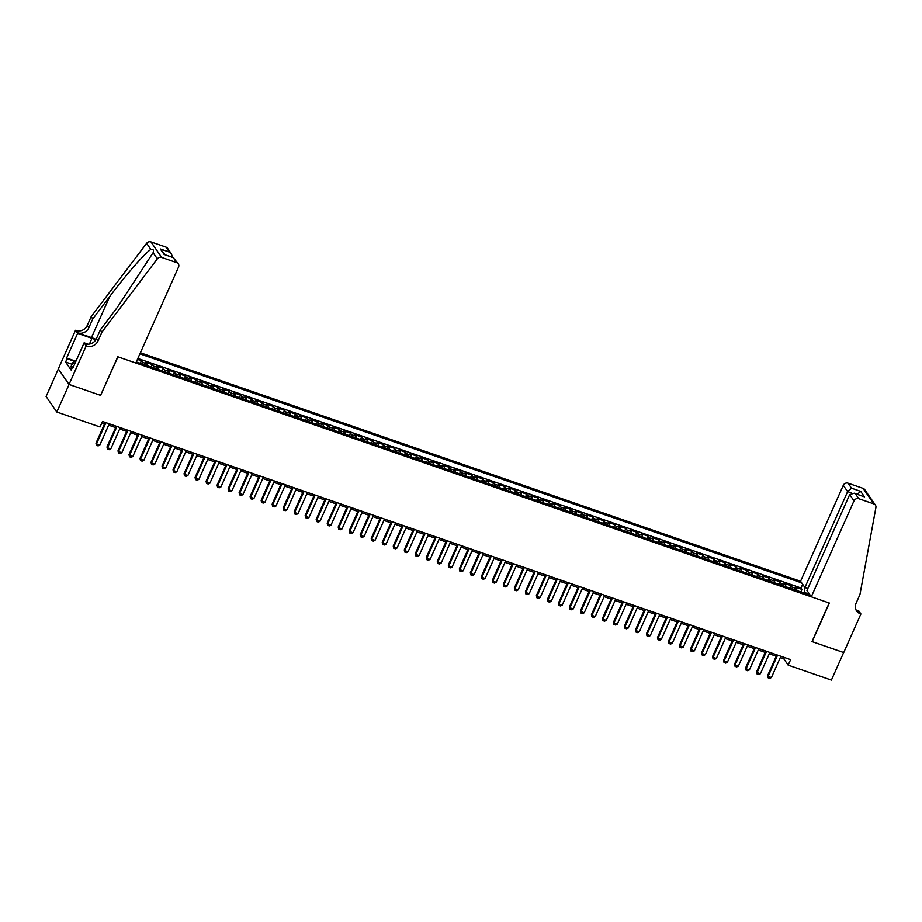 <?xml version="1.0" encoding="UTF-8"?>
<svg xmlns="http://www.w3.org/2000/svg" width="922" height="922" viewBox="0 0 922 922"><rect width="100%" height="100%" fill="white"/><g stroke="black" fill="none" stroke-linecap="round" stroke-linejoin="round"><path stroke-width="1.38" d="M807.845 588.547L804.906 587.533L800.573 581.263L140.386 352.769M58.351 368.961L46.1 396.483L56.818 412.019L100.037 426.978L102.492 421.469L790.627 659.633L788.172 665.142L831.39 680.102L843.665 652.534L812.005 641.585L829.189 602.988L117.935 356.826L100.636 395.25M796.746 590.518A4.956 1.694 -70.9 0 0 796.447 588.662L795.386 587.13L801.99 589.412L800.872 591.936M792.344 588.985A4.956 1.694 -70.9 0 0 792.044 587.13L790.984 585.597L789.854 588.132M790.984 585.597L784.38 583.315L785.429 584.848A4.956 1.694 -70.9 0 1 785.74 586.703M774.734 582.888A4.956 1.694 -70.9 0 0 774.422 581.033L773.362 579.5L779.977 581.794L778.848 584.317M763.716 579.085A4.956 1.694 -70.9 0 0 763.416 577.23L762.356 575.697L768.96 577.979L767.842 580.503M752.709 575.27A4.956 1.694 -70.9 0 0 752.398 573.415L751.349 571.882L757.953 574.164L756.824 576.699M741.703 571.456A4.956 1.694 -70.9 0 0 741.392 569.6L740.331 568.067L746.947 570.361L745.817 572.885M730.685 567.652A4.956 1.694 -70.9 0 0 730.385 565.797L729.325 564.264L735.929 566.546L734.811 569.081M719.679 563.838A4.956 1.694 -70.9 0 0 719.367 561.982L718.319 560.449L724.923 562.743L723.793 565.267M708.672 560.034A4.956 1.694 -70.9 0 0 708.361 558.167L707.301 556.634L713.916 558.928L712.787 561.452M697.654 556.22A4.956 1.694 -70.9 0 0 697.355 554.364L696.294 552.831L702.898 555.113L701.78 557.649M686.648 552.405A4.956 1.694 -70.9 0 0 686.337 550.549L685.288 549.016L691.892 551.31L690.762 553.834M675.642 548.602A4.956 1.694 -70.9 0 0 675.33 546.746L674.27 545.213L680.885 547.495L679.756 550.019M664.624 544.787A4.956 1.694 -70.9 0 0 664.324 542.931L663.264 541.398L669.868 543.68L668.75 546.216M653.617 540.972A4.956 1.694 -70.9 0 0 653.306 539.116L652.257 537.584L658.861 539.877L657.732 542.401M642.611 537.169A4.956 1.694 -70.9 0 0 642.3 535.313L641.239 533.78L647.855 536.062L646.725 538.586M631.593 533.354A4.956 1.694 -70.9 0 0 631.293 531.498L630.233 529.966L636.837 532.248L635.719 534.783M620.587 529.539A4.956 1.694 -70.9 0 0 620.276 527.684L619.227 526.151L625.831 528.444L624.701 530.968M609.58 525.736A4.956 1.694 -70.9 0 0 609.269 523.88L608.209 522.348L614.824 524.63L613.695 527.154M598.562 521.921A4.956 1.694 -70.9 0 0 598.263 520.066L597.202 518.533L603.806 520.815L602.688 523.35M587.556 518.118A4.956 1.694 -70.9 0 0 587.245 516.251L586.196 514.718L592.8 517.012L591.67 519.535M576.55 514.303A4.956 1.694 -70.9 0 0 576.238 512.448L575.178 510.915L581.794 513.197L580.664 515.732M565.532 510.488A4.956 1.694 -70.9 0 0 565.232 508.633L564.172 507.1L570.776 509.393L569.658 511.917M554.525 506.685A4.956 1.694 -70.9 0 0 554.214 504.818L553.165 503.297L559.769 505.579L558.64 508.103M543.519 502.87A4.956 1.694 -70.9 0 0 543.208 501.015L542.148 499.482L548.763 501.764L547.633 504.299M532.501 499.056A4.956 1.694 -70.9 0 0 532.201 497.2L531.141 495.667L537.745 497.961L536.627 500.485M521.495 495.252A4.956 1.694 -70.9 0 0 521.184 493.397L520.135 491.864L526.739 494.146L525.609 496.67M510.488 491.438A4.956 1.694 -70.9 0 0 510.177 489.582L509.117 488.049L515.732 490.331L514.603 492.867M499.47 487.623A4.956 1.694 -70.9 0 0 499.171 485.767L498.111 484.234L504.714 486.528L503.596 489.052M488.464 483.82A4.956 1.694 -70.9 0 0 488.153 481.964L487.104 480.431L493.708 482.713L492.579 485.237M477.458 480.005A4.956 1.694 -70.9 0 0 477.147 478.149L476.086 476.616L482.702 478.898L481.572 481.434M466.44 476.19A4.956 1.694 -70.9 0 0 466.14 474.334L465.08 472.802L471.684 475.095L470.566 477.619M455.433 472.387A4.956 1.694 -70.9 0 0 455.122 470.531L454.073 468.998L460.677 471.28L459.548 473.804M444.427 468.572A4.956 1.694 -70.9 0 0 444.116 466.716L443.056 465.184L449.671 467.466L448.541 470.001M433.409 464.769A4.956 1.694 -70.9 0 0 433.11 462.902L432.049 461.369L438.653 463.662L437.535 466.186M422.403 460.954A4.956 1.694 -70.9 0 0 422.092 459.098L421.043 457.566L427.647 459.848L426.517 462.383M411.396 457.139A4.956 1.694 -70.9 0 0 411.085 455.284L410.025 453.751L416.64 456.044L415.511 458.568M400.378 453.336A4.956 1.694 -70.9 0 0 400.079 451.48L399.019 449.948L405.622 452.229L404.504 454.753M389.372 449.521A4.956 1.694 -70.9 0 0 389.061 447.666L388.012 446.133L394.616 448.415L393.487 450.95M378.366 445.706A4.956 1.694 -70.9 0 0 378.055 443.851L376.994 442.318L383.61 444.611L382.48 447.135M367.348 441.903A4.956 1.694 -70.9 0 0 367.048 440.048L365.988 438.515L372.592 440.797L371.474 443.321M356.341 438.088A4.956 1.694 -70.9 0 0 356.03 436.233L354.982 434.7L361.585 436.982L360.456 439.517M345.335 434.274A4.956 1.694 -70.9 0 0 345.024 432.418L343.964 430.885L350.579 433.179L349.45 435.703M334.317 430.47A4.956 1.694 -70.9 0 0 334.018 428.615L332.957 427.082L339.561 429.364L338.443 431.888M323.311 426.656A4.956 1.694 -70.9 0 0 323 424.8L321.951 423.267L328.555 425.549L327.425 428.085M312.304 422.841A4.956 1.694 -70.9 0 0 311.993 420.985L310.933 419.452L317.548 421.746L316.419 424.27M301.287 419.037A4.956 1.694 -70.9 0 0 300.987 417.182L299.927 415.649L306.53 417.931L305.413 420.467M290.28 415.223A4.956 1.694 -70.9 0 0 289.969 413.367L288.92 411.834L295.524 414.128L294.395 416.652M279.274 411.419A4.956 1.694 -70.9 0 0 278.963 409.552L277.902 408.02L284.518 410.313L283.388 412.837M268.256 407.605A4.956 1.694 -70.9 0 0 267.956 405.749L266.896 404.216L273.5 406.498L272.382 409.034M257.25 403.79A4.956 1.694 -70.9 0 0 256.938 401.934L255.89 400.402L262.493 402.695L261.364 405.219M246.243 399.987A4.956 1.694 -70.9 0 0 245.932 398.131L244.872 396.598L251.487 398.88L250.358 401.404M235.225 396.172A4.956 1.694 -70.9 0 0 234.926 394.316L233.865 392.784L240.469 395.065L239.351 397.601M224.219 392.357A4.956 1.694 -70.9 0 0 223.908 390.502L222.859 388.969L229.463 391.262L228.333 393.786M213.213 388.554A4.956 1.694 -70.9 0 0 212.901 386.698L211.841 385.166L218.456 387.447L217.327 389.971M202.195 384.739A4.956 1.694 -70.9 0 0 201.895 382.884L200.835 381.351L207.438 383.633L206.321 386.168M191.188 380.924A4.956 1.694 -70.9 0 0 190.877 379.069L189.828 377.536L196.432 379.829L195.303 382.353M180.182 377.121A4.956 1.694 -70.9 0 0 179.871 375.266L178.81 373.733L185.426 376.015L184.296 378.539M169.164 373.306A4.956 1.694 -70.9 0 0 168.864 371.451L167.804 369.918L174.408 372.2L173.29 374.735M158.158 369.503A4.956 1.694 -70.9 0 0 157.846 367.636L156.798 366.103L163.401 368.397L162.272 370.921M147.151 365.688A4.956 1.694 -70.9 0 0 146.84 363.833L145.78 362.3L152.395 364.582L151.266 367.117M137.424 359.407L141.377 360.779L140.259 363.303M136.306 361.931L810.173 595.163M801.702 582.9L139.902 353.852M801.99 589.412L801.022 588.005L137.839 358.474M141.377 360.779L142.437 362.311A4.956 1.694 109.1 0 1 142.737 364.167M152.395 364.582L153.444 366.115A4.956 1.694 109.1 0 1 153.755 367.97M163.401 368.397L164.462 369.929A4.956 1.694 109.1 0 1 164.761 371.785M174.408 372.2L175.468 373.733A4.956 1.694 109.1 0 1 175.768 375.6M185.426 376.015L186.475 377.547A4.956 1.694 109.1 0 1 186.786 379.403M196.432 379.829L197.492 381.362A4.956 1.694 109.1 0 1 197.792 383.218M207.438 383.633L208.499 385.166A4.956 1.694 109.1 0 1 208.798 387.021M218.456 387.447L219.505 388.98A4.956 1.694 109.1 0 1 219.816 390.836M229.463 391.262L230.523 392.795A4.956 1.694 109.1 0 1 230.823 394.651M240.469 395.065L241.529 396.598A4.956 1.694 109.1 0 1 241.829 398.454M251.487 398.88L252.536 400.413A4.956 1.694 109.1 0 1 252.847 402.269M262.493 402.695L263.554 404.228A4.956 1.694 109.1 0 1 263.853 406.083M273.5 406.498L274.56 408.031A4.956 1.694 109.1 0 1 274.86 409.887M284.518 410.313L285.566 411.846A4.956 1.694 109.1 0 1 285.878 413.701M295.524 414.128L296.584 415.649A4.956 1.694 109.1 0 1 296.884 417.516M306.53 417.931L307.591 419.464A4.956 1.694 109.1 0 1 307.89 421.319M317.548 421.746L318.597 423.279A4.956 1.694 109.1 0 1 318.908 425.134M328.555 425.549L329.615 427.082A4.956 1.694 109.1 0 1 329.915 428.949M339.561 429.364L340.621 430.897A4.956 1.694 109.1 0 1 340.921 432.752M350.579 433.179L351.628 434.711A4.956 1.694 109.1 0 1 351.939 436.567M361.585 436.982L362.646 438.515A4.956 1.694 109.1 0 1 362.945 440.37M372.592 440.797L373.652 442.33A4.956 1.694 109.1 0 1 373.952 444.185M383.61 444.611L384.658 446.144A4.956 1.694 109.1 0 1 384.97 448M394.616 448.415L395.676 449.948A4.956 1.694 109.1 0 1 395.976 451.803M405.622 452.229L406.683 453.762A4.956 1.694 109.1 0 1 406.982 455.618M416.64 456.044L417.689 457.577A4.956 1.694 109.1 0 1 418 459.433M427.647 459.848L428.707 461.38A4.956 1.694 109.1 0 1 429.007 463.236M438.653 463.662L439.713 465.195A4.956 1.694 109.1 0 1 440.013 467.051M449.671 467.466L450.72 468.998A4.956 1.694 109.1 0 1 451.031 470.865M460.677 471.28L461.738 472.813A4.956 1.694 109.1 0 1 462.037 474.669M471.684 475.095L472.744 476.628A4.956 1.694 109.1 0 1 473.044 478.483M482.702 478.898L483.75 480.431A4.956 1.694 109.1 0 1 484.062 482.287M493.708 482.713L494.768 484.246A4.956 1.694 109.1 0 1 495.068 486.101M504.714 486.528L505.775 488.061A4.956 1.694 109.1 0 1 506.074 489.916M515.732 490.331L516.781 491.864A4.956 1.694 109.1 0 1 517.092 493.719M526.739 494.146L527.799 495.679A4.956 1.694 109.1 0 1 528.099 497.534M537.745 497.961L538.805 499.493A4.956 1.694 109.1 0 1 539.105 501.349M548.763 501.764L549.812 503.297A4.956 1.694 109.1 0 1 550.123 505.152M559.769 505.579L560.83 507.112A4.956 1.694 109.1 0 1 561.129 508.967M570.776 509.393L571.836 510.926A4.956 1.694 109.1 0 1 572.136 512.782M581.794 513.197L582.842 514.73A4.956 1.694 109.1 0 1 583.153 516.585M592.8 517.012L593.86 518.544A4.956 1.694 109.1 0 1 594.16 520.4M603.806 520.815L604.867 522.348A4.956 1.694 109.1 0 1 605.166 524.215M614.824 524.63L615.873 526.162A4.956 1.694 109.1 0 1 616.184 528.018M625.831 528.444L626.891 529.977A4.956 1.694 109.1 0 1 627.191 531.833M636.837 532.248L637.897 533.78A4.956 1.694 109.1 0 1 638.197 535.636M647.855 536.062L648.904 537.595A4.956 1.694 109.1 0 1 649.215 539.451M658.861 539.877L659.922 541.41A4.956 1.694 109.1 0 1 660.221 543.265M669.868 543.68L670.928 545.213A4.956 1.694 109.1 0 1 671.228 547.069M680.885 547.495L681.934 549.028A4.956 1.694 109.1 0 1 682.245 550.883M691.892 551.31L692.952 552.843A4.956 1.694 109.1 0 1 693.252 554.698M702.898 555.113L703.959 556.646A4.956 1.694 109.1 0 1 704.258 558.502M713.916 558.928L714.965 560.461A4.956 1.694 109.1 0 1 715.276 562.316M724.923 562.743L725.983 564.276A4.956 1.694 109.1 0 1 726.282 566.131M735.929 566.546L736.989 568.079A4.956 1.694 109.1 0 1 737.289 569.934M746.947 570.361L747.996 571.894A4.956 1.694 109.1 0 1 748.307 573.749M757.953 574.164L759.013 575.697A4.956 1.694 109.1 0 1 759.313 577.564M768.96 577.979L770.02 579.512A4.956 1.694 109.1 0 1 770.319 581.367M779.977 581.794L781.026 583.326A4.956 1.694 109.1 0 1 781.337 585.182M808.283 593.78L804.307 592.408L804.952 587.556M804.03 593.03L804.307 592.408M100.752 395.411L69.092 384.451L56.818 412.019M780.277 657.617L783.827 658.85L788.172 665.142M101.893 422.829L104.612 423.763M108.658 425.169L115.619 427.578M119.664 428.972L126.625 431.392M130.682 432.787L137.643 435.196M141.688 436.602L148.649 439.01M152.695 440.405L159.656 442.814M163.713 444.22L170.674 446.628M174.719 448.034L181.68 450.443M185.725 451.838L192.686 454.246M196.743 455.652L203.704 458.061M207.75 459.467L214.711 461.876M218.756 463.27L225.717 465.679M229.774 467.085L236.735 469.494M240.78 470.9L247.741 473.309M251.787 474.703L258.748 477.112M262.805 478.518L269.766 480.927M273.811 482.321L280.772 484.742M284.817 486.136L291.79 488.545M295.835 489.951L302.796 492.36M306.842 493.754L313.803 496.163M317.848 497.569L324.821 499.978M328.866 501.384L335.827 503.792M339.872 505.187L346.833 507.596M350.879 509.002L357.851 511.41M361.897 512.816L368.858 515.225M372.903 516.62L379.864 519.028M383.909 520.434L390.882 522.843M394.927 524.238L401.888 526.658M405.934 528.052L412.895 530.461M416.94 531.867L423.913 534.276M427.958 535.67L434.919 538.091M438.964 539.485L445.925 541.894M449.971 543.3L456.943 545.709M460.988 547.103L467.95 549.512M471.995 550.918L478.956 553.327M483.001 554.733L489.974 557.142M494.019 558.536L500.98 560.945M505.026 562.351L511.987 564.76M516.032 566.166L523.005 568.574M527.05 569.969L534.011 572.378M538.056 573.784L545.017 576.192M549.063 577.587L556.035 580.007M560.08 581.402L567.042 583.81M571.087 585.216L578.048 587.625M582.093 589.02L589.066 591.44M593.111 592.834L600.072 595.243M604.117 596.649L611.079 599.058M615.124 600.452L622.096 602.861M626.142 604.267L633.103 606.676M637.148 608.082L644.109 610.491M648.154 611.885L655.127 614.294M659.172 615.7L666.133 618.109M670.179 619.515L677.14 621.924M681.185 623.318L688.158 625.727M692.203 627.133L699.164 629.542M703.209 630.936L710.171 633.356M714.216 634.751L721.188 637.16M725.234 638.566L732.195 640.974M736.24 642.369L743.201 644.778M747.246 646.184L754.219 648.592M758.264 649.998L765.225 652.407M769.271 653.802L776.232 656.21M784.438 657.49L783.827 658.85M808.859 593.272L807.684 594.298M801.022 588.005L802.67 584.294M780.888 656.257L771.414 677.532L769.732 678.362L768.084 677.785L767.588 675.63L776.843 654.862M771.414 677.532L768.118 676.379L777.58 655.116M768.084 677.785L767.588 675.63M72.204 367.866L70.867 366.944L72.838 362.53L76.157 360.698M74.751 363.856L72.838 362.53M811.302 596.799L854.003 500.877L849.681 494.595L806.969 590.518L811.302 596.799L829.362 603.046L812.178 641.631L843.722 652.557L860.906 613.96L858.797 610.917L856.227 610.03M800.573 581.263L843.284 485.341A3.723 3.388 -34.6 0 1 848.056 483.174L863.096 488.372A3.723 3.388 -34.6 0 1 864.675 489.57L875.404 505.106A3.723 3.388 145.4 0 1 875.9 507.538L859.949 594.552L856.019 603.368A8.678 7.906 145.4 0 0 856.584 610.963A8.678 7.906 145.4 0 0 860.295 613.752L860.906 613.96M848.056 483.174L851.525 488.187L860.664 491.357L864.456 496.854L855.316 493.685L858.785 498.71L873.814 503.908L863.096 488.372M804.906 587.533L847.618 491.61L843.284 485.341M875.404 505.106A3.723 3.388 145.4 0 0 873.814 503.908M858.785 498.71A3.723 3.388 145.4 0 0 854.003 500.877M855.904 609.742A8.678 7.906 145.4 0 0 858.705 611.459L860.295 613.752M851.525 488.187L847.618 491.61L851.663 493.016M860.664 491.357L856.757 494.78M864.456 496.854L854.256 493.201L849.681 494.595M855.316 493.685L854.256 493.201M101.893 332.185L100.314 329.892L117.313 307.395L153.11 252.697C154.009 250.093 153.259 249.009 150.862 249.447C145.342 252.651 125.934 274.848 109.764 296.458L92.765 318.943L88.835 327.771A8.678 7.906 -34.6 0 1 77.69 332.819L75.5 330.307L58.317 368.904L69.035 384.439L100.59 395.354L117.762 356.768L135.822 363.014L178.534 267.092A3.723 3.388 145.4 0 0 176.701 262.643L161.673 257.434A3.723 3.388 145.4 0 0 157.339 258.84L101.893 332.185L97.974 341.002A8.678 7.906 -34.6 0 1 86.829 346.061L86.219 345.842L69.035 384.439M92.765 318.943L91.174 316.649L87.244 325.466A8.678 7.906 -34.6 0 1 76.1 330.525M86.829 346.061L85.239 343.756A8.678 7.906 -34.6 0 0 96.384 338.708L100.314 329.892M176.701 262.643L173.232 257.618L164.104 254.46L160.301 248.952L169.441 252.121L165.983 247.108L150.954 241.898L161.673 257.434M150.862 249.447L146.621 243.304L91.174 316.649M86.219 345.842L84.121 342.8L73.126 367.498L72.665 366.829L73.322 367.06M72.066 364.271L65.6 362.035L71.19 370.137L72.665 366.829M65.6 362.035L67.064 358.727L66.603 358.047L77.598 333.349L75.5 330.307M95.796 339.815A13.945 3.192 24 0 0 91.969 338.328L77.598 333.349M84.121 342.8L88.166 344.206M96.049 339.377A16.147 3.7 24 0 0 91.451 337.579L77.69 332.819M146.621 243.304A3.723 3.388 -34.6 0 1 150.954 241.898M165.983 247.108A3.723 3.388 -34.6 0 1 167.562 248.295L171.515 254.011L172.333 257.192M66.603 358.047L75.35 361.078M74.797 361.401L67.064 358.727M173.232 257.618L178.292 263.83M164.104 254.46L173.785 257.687M160.301 248.952L164.992 254.645M169.441 252.121L171.515 254.011M769.87 652.442L760.408 673.717L758.725 674.547L757.077 673.982L756.582 671.815L765.825 651.047M760.408 673.717L757.1 672.576L766.574 651.301M757.077 673.982L756.582 671.815M758.864 648.639L749.39 669.902L747.719 670.743L746.059 670.167L745.575 668.012L754.818 647.232M749.39 669.902L746.094 668.761L755.567 647.498M746.059 670.167L745.575 668.012M747.857 644.824L738.384 666.099L736.701 666.929L735.053 666.352L734.557 664.197L743.812 643.429M738.384 666.099L735.088 664.946L744.55 643.683M735.053 666.352L734.557 664.197M736.839 641.009L727.377 662.284L725.695 663.114L724.047 662.549L723.551 660.383L732.794 639.614M727.377 662.284L724.07 661.143L733.543 639.868M724.047 662.549L723.551 660.383M725.833 637.206L716.359 658.469L714.688 659.311L713.029 658.734L712.545 656.579L721.788 635.8M716.359 658.469L713.063 657.328L722.537 636.065M713.029 658.734L712.545 656.579M714.827 633.391L705.353 654.666L703.67 655.496L702.022 654.92L701.527 652.764L710.781 631.996M705.353 654.666L702.057 653.525L711.519 632.25M702.022 654.92L701.527 652.764M703.809 629.588L694.347 650.851L692.664 651.681L691.016 651.116L690.52 648.95L699.763 628.182M694.347 650.851L691.039 649.71L700.513 628.435M691.016 651.116L690.52 648.95M692.802 625.773L683.329 647.037L681.658 647.878L679.998 647.302L679.514 645.146L688.757 624.367M683.329 647.037L680.033 645.896L689.506 624.632M679.998 647.302L679.514 645.146M681.796 621.958L672.322 643.233L670.64 644.063L668.992 643.487L668.496 641.332L677.751 620.564M672.322 643.233L669.026 642.092L678.488 620.817M668.992 643.487L668.496 641.332M670.778 618.155L661.316 639.419L659.633 640.248L657.985 639.684L657.49 637.517L666.733 616.749M661.316 639.419L658.008 638.278L667.482 617.002M657.985 639.684L657.49 637.517M659.772 614.34L650.298 635.615L648.627 636.445L646.967 635.869L646.483 633.714L655.726 612.934M650.298 635.615L647.002 634.463L656.476 613.199M646.967 635.869L646.483 633.714M648.765 610.525L639.292 631.801L637.609 632.63L635.961 632.066L635.465 629.899L644.72 609.131M639.292 631.801L635.996 630.66L645.458 609.384M635.961 632.066L635.465 629.899M637.747 606.722L628.285 627.986L626.603 628.816L624.955 628.251L624.459 626.084L633.702 605.316M628.285 627.986L624.978 626.845L634.451 605.57M624.955 628.251L624.459 626.084M626.741 602.907L617.267 624.182L615.596 625.012L613.937 624.436L613.453 622.281L622.696 601.513M617.267 624.182L613.971 623.03L623.445 601.766M613.937 624.436L613.453 622.281M615.735 599.093L606.261 620.368L604.578 621.197L602.93 620.633L602.435 618.466L611.689 597.698M606.261 620.368L602.965 619.227L612.427 597.952M602.93 620.633L602.435 618.466M604.717 595.289L595.255 616.553L593.572 617.394L591.924 616.818L591.428 614.663L600.671 593.883M595.255 616.553L591.947 615.412L601.421 594.148M591.924 616.818L591.428 614.663M593.71 591.475L584.237 612.75L582.566 613.579L580.906 613.003L580.422 610.848L589.665 590.08M584.237 612.75L580.941 611.597L590.414 590.334M580.906 613.003L580.422 610.848M582.704 587.66L573.23 608.935L571.548 609.765L569.9 609.2L569.404 607.033L578.659 586.265M573.23 608.935L569.934 607.794L579.396 586.519M569.9 609.2L569.404 607.033M571.686 583.857L562.224 605.12L560.541 605.961L558.893 605.385L558.398 603.23L567.641 582.45M562.224 605.12L558.916 603.979L568.39 582.716M558.893 605.385L558.398 603.23M560.68 580.042L551.206 601.317L549.535 602.147L547.875 601.57L547.391 599.415L556.634 578.647M551.206 601.317L547.91 600.176L557.384 578.901M547.875 601.57L547.391 599.415M549.673 576.238L540.2 597.502L538.517 598.332L536.869 597.767L536.374 595.6L545.628 574.832M540.2 597.502L536.904 596.361L546.366 575.086M536.869 597.767L536.374 595.6M538.655 572.424L529.193 593.687L527.511 594.529L525.863 593.952L525.367 591.797L534.61 571.018M529.193 593.687L525.886 592.546L535.359 571.283M525.863 593.952L525.367 591.797M527.649 568.609L518.176 589.884L516.504 590.714L514.845 590.138L514.361 587.982L523.604 567.214M518.176 589.884L514.879 588.743L524.353 567.468M514.845 590.138L514.361 587.982M516.643 564.806L507.169 586.069L505.487 586.899L503.838 586.334L503.343 584.168L512.597 563.4M507.169 586.069L503.873 584.928L513.335 563.653M503.838 586.334L503.343 584.168M505.625 560.991L496.163 582.266L494.48 583.096L492.832 582.52L492.336 580.364L501.58 559.585M496.163 582.266L492.855 581.114L502.329 559.85M492.832 582.52L492.336 580.364M494.618 557.176L485.145 578.451L483.474 579.281L481.814 578.716L481.33 576.55L490.573 555.782M485.145 578.451L481.849 577.31L491.322 556.035M481.814 578.716L481.33 576.55M483.612 553.373L474.139 574.637L472.456 575.478L470.808 574.902L470.312 572.735L479.567 551.967M474.139 574.637L470.842 573.496L480.304 552.232M470.808 574.902L470.312 572.735M472.594 549.558L463.132 570.833L461.449 571.663L459.801 571.087L459.306 568.932L468.549 548.164M463.132 570.833L459.824 569.681L469.298 548.417M459.801 571.087L459.306 568.932M461.588 545.743L452.114 567.018L450.443 567.848L448.784 567.284L448.299 565.117L457.543 544.349M452.114 567.018L448.818 565.878L458.292 544.602M448.784 567.284L448.299 565.117M450.581 541.94L441.108 563.204L439.425 564.045L437.777 563.469L437.282 561.314L446.536 540.534M441.108 563.204L437.8 562.063L447.274 540.799M437.777 563.469L437.282 561.314M439.563 538.125L430.101 559.4L428.419 560.23L426.771 559.654L426.275 557.499L435.518 536.731M430.101 559.4L426.794 558.259L436.267 536.984M426.771 559.654L426.275 557.499M428.557 534.322L419.084 555.586L417.412 556.415L415.753 555.851L415.269 553.684L424.512 532.916M419.084 555.586L415.787 554.445L425.261 533.17M415.753 555.851L415.269 553.684M417.551 530.507L408.077 551.771L406.395 552.612L404.746 552.036L404.251 549.881L413.505 529.101M408.077 551.771L404.77 550.63L414.243 529.366M404.746 552.036L404.251 549.881M406.533 526.692L397.071 547.968L395.388 548.797L393.74 548.221L393.245 546.066L402.488 525.298M397.071 547.968L393.763 546.827L403.237 525.552M393.74 548.221L393.245 546.066M395.526 522.889L386.053 544.153L384.382 544.983L382.722 544.418L382.238 542.251L391.481 521.483M386.053 544.153L382.757 543.012L392.23 521.737M382.722 544.418L382.238 542.251M384.52 519.074L375.047 540.338L373.364 541.179L371.716 540.603L371.22 538.448L380.475 517.668M375.047 540.338L371.739 539.197L381.212 517.933M371.716 540.603L371.22 538.448M373.502 515.26L364.04 536.535L362.358 537.365L360.709 536.788L360.214 534.633L369.457 513.865M364.04 536.535L360.733 535.394L370.206 514.119M360.709 536.788L360.214 534.633M362.496 511.456L353.022 532.72L351.351 533.55L349.692 532.985L349.208 530.818L358.451 510.05M353.022 532.72L349.726 531.579L359.2 510.304M349.692 532.985L349.208 530.818M351.489 507.642L342.016 528.917L340.333 529.747L338.685 529.17L338.19 527.015L347.444 506.236M342.016 528.917L338.708 527.764L348.182 506.501M338.685 529.17L338.19 527.015M340.472 503.827L331.01 525.102L329.327 525.932L327.679 525.367L327.183 523.2L336.426 502.432M331.01 525.102L327.702 523.961L337.175 502.686M327.679 525.367L327.183 523.2M329.465 500.024L319.992 521.287L318.32 522.129L316.661 521.552L316.177 519.397L325.42 498.618M319.992 521.287L316.695 520.146L326.169 498.883M316.661 521.552L316.177 519.397M318.459 496.209L308.985 517.484L307.303 518.314L305.655 517.738L305.159 515.582L314.414 494.814M308.985 517.484L305.678 516.332L315.151 495.068M305.655 517.738L305.159 515.582M307.441 492.394L297.979 513.669L296.296 514.499L294.648 513.934L294.153 511.768L303.396 491M297.979 513.669L294.671 512.528L304.145 491.253M294.648 513.934L294.153 511.768M296.435 488.591L286.961 509.854L285.29 510.696L283.63 510.12L283.146 507.964L292.389 487.185M286.961 509.854L283.665 508.714L293.138 487.45M283.63 510.12L283.146 507.964M285.428 484.776L275.955 506.051L274.272 506.881L272.624 506.305L272.128 504.15L281.383 483.382M275.955 506.051L272.647 504.91L282.12 483.635M272.624 506.305L272.128 504.15M274.41 480.973L264.948 502.236L263.266 503.066L261.618 502.502L261.122 500.335L270.365 479.567M264.948 502.236L261.641 501.095L271.114 479.82M261.618 502.502L261.122 500.335M263.404 477.158L253.93 498.422L252.259 499.263L250.6 498.687L250.116 496.532L259.359 475.752M253.93 498.422L250.634 497.281L260.108 476.017M250.6 498.687L250.116 496.532M252.398 473.343L242.924 494.618L241.241 495.448L239.593 494.872L239.098 492.717L248.352 471.949M242.924 494.618L239.616 493.477L249.09 472.202M239.593 494.872L239.098 492.717M241.38 469.54L231.918 490.804L230.235 491.633L228.587 491.069L228.091 488.902L237.334 468.134M231.918 490.804L228.61 489.663L238.083 468.388M228.587 491.069L228.091 488.902M230.373 465.725L220.9 487L219.229 487.83L217.569 487.254L217.085 485.099L226.328 464.319M220.9 487L217.604 485.848L227.077 464.584M217.569 487.254L217.085 485.099M219.367 461.91L209.893 483.186L208.211 484.015L206.563 483.451L206.067 481.284L215.322 460.516M209.893 483.186L206.586 482.045L216.059 460.77M206.563 483.451L206.067 481.284M208.349 458.107L198.887 479.371L197.204 480.201L195.556 479.636L195.061 477.469L204.304 456.701M198.887 479.371L195.579 478.23L205.053 456.955M195.556 479.636L195.061 477.469M197.343 454.292L187.869 475.568L186.198 476.397L184.538 475.821L184.054 473.666L193.297 452.898M187.869 475.568L184.573 474.415L194.046 453.151M184.538 475.821L184.054 473.666M186.336 450.478L176.863 471.753L175.18 472.583L173.532 472.018L173.036 469.851L182.291 449.083M176.863 471.753L173.555 470.612L183.029 449.337M173.532 472.018L173.036 469.851M175.318 446.674L165.856 467.938L164.174 468.779L162.526 468.203L162.03 466.048L171.273 445.268M165.856 467.938L162.549 466.797L172.022 445.533M162.526 468.203L162.03 466.048M164.312 442.86L154.838 464.135L153.167 464.965L151.508 464.388L151.024 462.233L160.267 441.465M154.838 464.135L151.542 462.982L161.016 441.719M151.508 464.388L151.024 462.233M153.306 439.045L143.832 460.32L142.149 461.15L140.501 460.585L140.006 458.418L149.26 437.65M143.832 460.32L140.524 459.179L149.998 437.904M140.501 460.585L140.006 458.418M142.288 435.242L132.826 456.505L131.143 457.347L129.495 456.77L128.999 454.615L138.242 433.836M132.826 456.505L129.518 455.364L138.992 434.101M129.495 456.77L128.999 454.615M131.281 431.427L121.808 452.702L120.137 453.532L118.477 452.956L117.993 450.8L127.236 430.032M121.808 452.702L118.512 451.561L127.985 430.286M118.477 452.956L117.993 450.8M120.275 427.624L110.801 448.887L109.119 449.717L107.471 449.152L106.975 446.986L116.23 426.218M110.801 448.887L107.494 447.746L116.967 426.471M107.471 449.152L106.975 446.986M109.257 423.809L99.795 445.072L98.112 445.914L96.464 445.338L95.969 443.182L105.212 422.403M99.795 445.072L96.487 443.931L105.961 422.668M96.464 445.338L95.969 443.182M792.044 587.13L796.447 588.662M142.437 362.311L146.84 363.833M153.444 366.115L157.846 367.636M164.462 369.929L168.864 371.451M175.468 373.733L179.871 375.266M186.475 377.547L190.877 379.069M197.492 381.362L201.895 382.884M208.499 385.166L212.901 386.698M219.505 388.98L223.908 390.502M230.523 392.795L234.926 394.316M241.529 396.598L245.932 398.131M252.536 400.413L256.938 401.934M263.554 404.228L267.956 405.749M274.56 408.031L278.963 409.552M285.566 411.846L289.969 413.367M296.584 415.649L300.987 417.182M307.591 419.464L311.993 420.985M318.597 423.279L323 424.8M329.615 427.082L334.018 428.615M340.621 430.897L345.024 432.418M351.628 434.711L356.03 436.233M362.646 438.515L367.048 440.048M373.652 442.33L378.055 443.851M384.658 446.144L389.061 447.666M395.676 449.948L400.079 451.48M406.683 453.762L411.085 455.284M417.689 457.577L422.092 459.098M428.707 461.38L433.11 462.902M439.713 465.195L444.116 466.716M450.72 468.998L455.122 470.531M461.738 472.813L466.14 474.334M472.744 476.628L477.147 478.149M483.75 480.431L488.153 481.964M494.768 484.246L499.171 485.767M505.775 488.061L510.177 489.582M516.781 491.864L521.184 493.397M527.799 495.679L532.201 497.2M538.805 499.493L543.208 501.015M549.812 503.297L554.214 504.818M560.83 507.112L565.232 508.633M571.836 510.926L576.238 512.448M582.842 514.73L587.245 516.251M593.86 518.544L598.263 520.066M604.867 522.348L609.269 523.88M615.873 526.162L620.276 527.684M626.891 529.977L631.293 531.498M637.897 533.78L642.3 535.313M648.904 537.595L653.306 539.116M659.922 541.41L664.324 542.931M670.928 545.213L675.33 546.746M681.934 549.028L686.337 550.549M692.952 552.843L697.355 554.364M703.959 556.646L708.361 558.167M714.965 560.461L719.367 561.982M725.983 564.276L730.385 565.797M736.989 568.079L741.392 569.6M747.996 571.894L752.398 573.415M759.013 575.697L763.416 577.23M770.02 579.512L774.422 581.033M781.026 583.326L785.429 584.848M88.835 327.771L87.244 325.466M96.384 338.708L97.974 341.002M157.339 258.84L153.11 252.697M109.764 296.458L91.451 337.579M89.411 344.079L91.969 338.328"/></g></svg>
